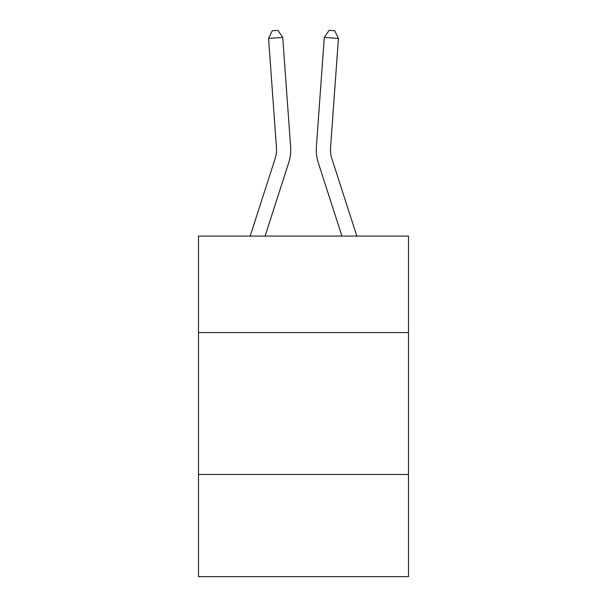 <?xml version="1.0" encoding="UTF-8"?>
<svg xmlns="http://www.w3.org/2000/svg" width="607" height="607" viewBox="0 0 607 607"><rect width="100%" height="100%" fill="white"/><g stroke="black" fill="none" stroke-linecap="round" stroke-linejoin="round"><path stroke-width="0.91" d="M408.511 332.575L408.511 236.085L198.489 236.085L198.489 332.575L408.511 332.575L408.511 576.65L198.489 576.65L198.489 332.575M408.511 474.477L198.489 474.477M288.674 162.873L265.077 236.085L288.674 162.873A42.573 42.573 131.6 0 0 290.616 146.735L282.71 37.406L290.616 146.735L282.71 37.406L290.616 146.735L282.71 37.406L290.616 146.735L282.71 37.406L290.616 146.735L282.71 37.406L290.616 146.735L282.71 37.406L290.616 146.735L282.71 37.406L290.616 146.735L282.71 37.406L290.616 146.735L282.71 37.406L290.616 146.735L282.71 37.406L290.616 146.735L282.71 37.406L290.616 146.735L282.71 37.406L290.616 146.735L282.71 37.406L290.616 146.735L282.71 37.406L290.616 146.735L282.71 37.406L290.616 146.735L282.71 37.406L290.616 146.735L282.71 37.406L290.616 146.735L282.71 37.406L290.616 146.735L282.71 37.406L290.616 146.735L282.71 37.406L290.616 146.735L282.71 37.406L290.616 146.735L282.71 37.406L290.616 146.735L282.71 37.406L290.616 146.735L282.71 37.406L268.56 38.423L272.27 30.76L277.93 30.35L282.71 37.406M275.168 158.518A28.377 28.377 -48.4 0 0 276.466 147.759A28.377 28.377 -48.4 0 1 275.168 158.518A28.377 28.377 -48.4 0 0 276.466 147.759A28.377 28.377 -48.4 0 1 275.168 158.518A28.377 28.377 -48.4 0 0 276.466 147.759A28.377 28.377 -48.4 0 1 275.168 158.518A28.377 28.377 -48.4 0 0 276.466 147.759A28.377 28.377 -48.4 0 1 275.168 158.518A28.377 28.377 -48.4 0 0 276.466 147.759A28.377 28.377 -48.4 0 1 275.168 158.518A28.377 28.377 -48.4 0 0 276.466 147.759A28.377 28.377 -48.4 0 1 275.168 158.518A28.377 28.377 -48.4 0 0 276.466 147.759A28.377 28.377 -48.4 0 1 275.168 158.518A28.377 28.377 -48.4 0 0 276.466 147.759A28.377 28.377 -48.4 0 1 275.168 158.518A28.377 28.377 -48.4 0 0 276.466 147.759A28.377 28.377 -48.4 0 1 275.168 158.518A28.377 28.377 -48.4 0 0 276.466 147.759A28.377 28.377 -48.4 0 1 275.168 158.518A28.377 28.377 -48.4 0 0 276.466 147.759A28.377 28.377 -48.4 0 1 275.168 158.518A28.377 28.377 -48.4 0 0 276.466 147.759A28.377 28.377 -48.4 0 1 275.168 158.518A28.377 28.377 -48.4 0 0 276.466 147.759A28.377 28.377 -48.4 0 1 275.168 158.518A28.377 28.377 -48.4 0 0 276.466 147.759A28.377 28.377 -48.4 0 1 275.168 158.518A28.377 28.377 -48.4 0 0 276.466 147.759A28.377 28.377 -48.4 0 1 275.168 158.518A28.377 28.377 -48.4 0 0 276.466 147.759A28.377 28.377 -48.4 0 1 275.168 158.518A28.377 28.377 -48.4 0 0 276.466 147.759A28.377 28.377 -48.4 0 1 275.168 158.518A28.377 28.377 -48.4 0 0 276.466 147.759A28.377 28.377 -48.4 0 1 275.168 158.518A28.377 28.377 -48.4 0 0 276.466 147.759A28.377 28.377 -48.4 0 1 275.168 158.518A28.377 28.377 -48.4 0 0 276.466 147.759A28.377 28.377 -48.4 0 1 275.168 158.518A28.377 28.377 -48.4 0 0 276.466 147.759A28.377 28.377 -48.4 0 1 275.168 158.518A28.377 28.377 -48.4 0 0 276.466 147.759A28.377 28.377 -48.4 0 1 275.168 158.518A28.377 28.377 -48.4 0 0 276.466 147.759A28.377 28.377 -48.4 0 1 275.168 158.518L250.167 236.085L275.168 158.518A28.377 28.377 -18 0 0 276.466 147.759L268.56 38.423M331.832 158.518A28.377 28.377 48.4 0 1 330.534 147.759A28.377 28.377 48.4 0 0 331.832 158.518A28.377 28.377 48.4 0 1 330.534 147.759A28.377 28.377 48.4 0 0 331.832 158.518A28.377 28.377 48.4 0 1 330.534 147.759A28.377 28.377 48.4 0 0 331.832 158.518A28.377 28.377 48.4 0 1 330.534 147.759A28.377 28.377 48.4 0 0 331.832 158.518A28.377 28.377 48.4 0 1 330.534 147.759A28.377 28.377 48.4 0 0 331.832 158.518A28.377 28.377 48.4 0 1 330.534 147.759A28.377 28.377 48.4 0 0 331.832 158.518A28.377 28.377 48.4 0 1 330.534 147.759A28.377 28.377 48.4 0 0 331.832 158.518A28.377 28.377 48.4 0 1 330.534 147.759A28.377 28.377 48.4 0 0 331.832 158.518A28.377 28.377 48.4 0 1 330.534 147.759A28.377 28.377 48.4 0 0 331.832 158.518A28.377 28.377 48.4 0 1 330.534 147.759A28.377 28.377 48.4 0 0 331.832 158.518A28.377 28.377 48.4 0 1 330.534 147.759A28.377 28.377 48.4 0 0 331.832 158.518A28.377 28.377 48.4 0 1 330.534 147.759A28.377 28.377 48.4 0 0 331.832 158.518A28.377 28.377 48.4 0 1 330.534 147.759A28.377 28.377 48.4 0 0 331.832 158.518A28.377 28.377 48.4 0 1 330.534 147.759A28.377 28.377 48.4 0 0 331.832 158.518A28.377 28.377 48.4 0 1 330.534 147.759A28.377 28.377 48.4 0 0 331.832 158.518A28.377 28.377 48.4 0 1 330.534 147.759A28.377 28.377 48.4 0 0 331.832 158.518A28.377 28.377 48.4 0 1 330.534 147.759A28.377 28.377 48.4 0 0 331.832 158.518A28.377 28.377 48.4 0 1 330.534 147.759A28.377 28.377 48.4 0 0 331.832 158.518A28.377 28.377 48.4 0 1 330.534 147.759A28.377 28.377 48.4 0 0 331.832 158.518A28.377 28.377 48.4 0 1 330.534 147.759A28.377 28.377 48.4 0 0 331.832 158.518A28.377 28.377 48.4 0 1 330.534 147.759A28.377 28.377 48.4 0 0 331.832 158.518A28.377 28.377 48.4 0 1 330.534 147.759A28.377 28.377 48.4 0 0 331.832 158.518A28.377 28.377 48.4 0 1 330.534 147.759A28.377 28.377 48.4 0 0 331.832 158.518L356.833 236.085L331.832 158.518A28.377 28.377 18 0 1 330.534 147.759L338.44 38.423L324.29 37.406L316.384 146.735A42.573 42.573 -131.6 0 0 318.326 162.873L341.923 236.085L318.326 162.873M324.29 37.406L316.384 146.735L324.29 37.406L316.384 146.735L324.29 37.406L316.384 146.735L324.29 37.406L316.384 146.735L324.29 37.406L316.384 146.735L324.29 37.406L316.384 146.735L324.29 37.406L316.384 146.735L324.29 37.406L316.384 146.735L324.29 37.406L316.384 146.735L324.29 37.406L316.384 146.735L324.29 37.406L316.384 146.735L324.29 37.406L316.384 146.735L324.29 37.406L316.384 146.735L324.29 37.406L316.384 146.735L324.29 37.406L316.384 146.735L324.29 37.406L316.384 146.735L324.29 37.406L316.384 146.735L324.29 37.406L316.384 146.735L324.29 37.406L316.384 146.735L324.29 37.406L316.384 146.735L324.29 37.406L316.384 146.735L324.29 37.406L316.384 146.735L324.29 37.406L316.384 146.735L324.29 37.406L329.07 30.35L334.73 30.76L338.44 38.423"/></g></svg>
